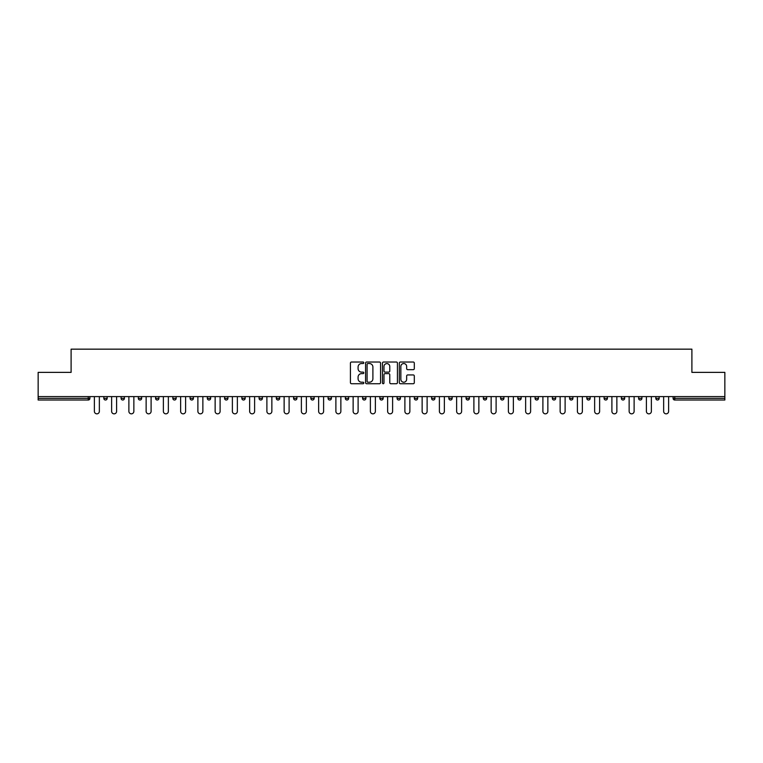 <?xml version="1.0" encoding="UTF-8"?>
<svg xmlns="http://www.w3.org/2000/svg" width="763" height="763" viewBox="0 0 763 763"><rect width="100%" height="100%" fill="white"/><g stroke="black" fill="none" stroke-linecap="round" stroke-linejoin="round"><path stroke-width="1.14" d="M363.808 362.778A0.763 0.763 0 0 0 363.045 362.024L351.514 362.024A1.087 1.087 0 0 0 350.427 363.102L350.427 382.644A1.087 1.087 0 0 0 351.514 383.732L363.045 383.732A0.763 0.763 0 0 0 363.808 382.969A0.763 0.763 0 0 0 363.045 382.206L361.557 382.206A3.472 3.472 0 0 1 358.085 378.734L358.085 377.103A3.472 3.472 0 0 1 361.557 373.632L363.045 373.632A0.763 0.763 0 0 0 363.808 372.878A0.763 0.763 0 0 0 363.045 372.115L361.557 372.115A3.472 3.472 0 0 1 358.085 368.643L358.085 367.013A3.472 3.472 0 0 1 361.557 363.541L363.045 363.541A0.763 0.763 0 0 0 363.808 362.778M413.222 369.673A1.087 1.087 0 0 0 414.309 368.586L414.309 363.102A1.087 1.087 0 0 0 413.222 362.024L400.413 362.024A1.087 1.087 0 0 0 399.326 363.102L399.326 382.644A1.087 1.087 0 0 0 400.413 383.732L413.222 383.732A1.087 1.087 0 0 0 414.309 382.644L414.309 376.025A1.087 1.087 0 0 0 413.222 374.938L407.738 374.938A1.087 1.087 0 0 0 406.65 376.025L406.65 379.306A2.899 2.899 0 0 1 403.751 382.206A2.899 2.899 0 0 1 400.852 379.306L400.852 366.44A2.899 2.899 0 0 1 403.751 363.541A2.899 2.899 0 0 1 406.65 366.44L406.65 368.586A1.087 1.087 0 0 0 407.738 369.673L413.222 369.673M38.15 396.598L38.15 372.373L71.102 372.373L71.102 349.158L691.898 349.158L691.898 372.373L724.85 372.373L724.85 396.598L38.15 396.598L38.15 398.362L88.241 398.362L88.241 396.598M380.546 363.102A1.087 1.087 0 0 0 379.469 362.024L366.66 362.024A1.087 1.087 0 0 0 365.572 363.102L365.572 382.644A1.087 1.087 0 0 0 366.66 383.732L379.469 383.732A1.087 1.087 0 0 0 380.546 382.644L380.546 363.102M383.531 362.024L396.34 362.024A1.087 1.087 0 0 1 397.428 363.102L397.428 382.644A1.087 1.087 0 0 1 396.34 383.732L390.866 383.732A1.087 1.087 0 0 1 389.779 382.644L389.779 374.719A1.087 1.087 0 0 0 388.691 373.632L385.057 373.632A1.087 1.087 0 0 0 383.97 374.719L383.97 382.969A0.763 0.763 0 0 1 383.207 383.732A0.763 0.763 0 0 1 382.454 382.969L382.454 363.102A1.087 1.087 0 0 1 383.531 362.024M89.9 396.598L89.9 398.362A1.66 1.66 0 0 1 88.241 400.022L38.15 400.022L38.15 398.362M724.85 396.598L724.85 400.022L674.759 400.022A1.66 1.66 0 0 1 673.1 398.362L673.1 396.598M103.835 396.598L103.835 398.362L103.835 396.598M88.241 400.022A1.66 1.66 0 0 0 89.9 398.362A1.66 1.66 0 0 1 88.241 400.022L88.241 398.362L89.9 398.362M105.494 400.022A1.66 1.66 0 0 1 103.835 398.362A1.66 1.66 0 0 0 105.494 400.022A1.66 1.66 0 0 0 107.154 398.362L107.154 396.598L107.154 398.362A1.66 1.66 0 0 1 105.494 400.022A1.66 1.66 0 0 1 103.835 398.362L107.154 398.362A1.66 1.66 0 0 1 105.494 400.022M121.088 396.598L121.088 398.362L121.088 396.598M124.398 396.598L124.398 398.362A1.66 1.66 0 0 1 122.748 400.022A1.66 1.66 0 0 1 121.088 398.362A1.66 1.66 0 0 0 122.748 400.022A1.66 1.66 0 0 0 124.398 398.362A1.66 1.66 0 0 1 122.748 400.022A1.66 1.66 0 0 1 121.088 398.362L124.398 398.362M138.332 396.598L138.332 398.362L138.332 396.598M141.651 396.598L141.651 398.362L141.651 396.598M155.585 398.362A1.66 1.66 0 0 0 157.245 400.022A1.66 1.66 0 0 0 158.904 398.362A1.66 1.66 0 0 1 157.245 400.022A1.66 1.66 0 0 0 158.904 398.362L158.904 396.598L158.904 398.362L155.585 398.362A1.66 1.66 0 0 0 157.245 400.022A1.66 1.66 0 0 1 155.585 398.362L155.585 396.598M172.839 396.598L172.839 398.362L172.839 396.598M176.158 396.598L176.158 398.362L176.158 396.598M193.401 396.598L193.401 398.362A1.66 1.66 0 0 1 191.742 400.022A1.66 1.66 0 0 1 190.082 398.362L190.082 396.598M208.995 400.022A1.66 1.66 0 0 0 210.655 398.362L210.655 396.598L210.655 398.362A1.66 1.66 0 0 1 208.995 400.022A1.66 1.66 0 0 1 207.336 398.362L207.336 396.598M224.589 396.598L224.589 398.362L224.589 396.598M227.908 396.598L227.908 398.362A1.66 1.66 0 0 1 226.249 400.022A1.66 1.66 0 0 1 224.589 398.362L227.908 398.362A1.66 1.66 0 0 1 226.249 400.022M245.152 396.598L245.152 398.362A1.66 1.66 0 0 1 243.492 400.022A1.66 1.66 0 0 1 241.842 398.362L241.842 396.598M260.746 400.022A1.66 1.66 0 0 0 262.405 398.362L262.405 396.598L262.405 398.362A1.66 1.66 0 0 1 260.746 400.022A1.66 1.66 0 0 1 259.086 398.362L259.086 396.598M279.659 396.598L279.659 398.362A1.66 1.66 0 0 1 277.999 400.022A1.66 1.66 0 0 1 276.34 398.362L276.34 396.598M293.593 396.598L293.593 398.362L293.593 396.598M296.902 396.598L296.902 398.362A1.66 1.66 0 0 1 295.252 400.022A1.66 1.66 0 0 1 293.593 398.362L296.902 398.362A1.66 1.66 0 0 1 295.252 400.022M314.156 396.598L314.156 398.362L310.837 398.362A1.66 1.66 0 0 0 312.496 400.022A1.66 1.66 0 0 1 310.837 398.362L310.837 396.598M329.75 400.022A1.66 1.66 0 0 0 331.409 398.362L331.409 396.598L331.409 398.362A1.66 1.66 0 0 1 329.75 400.022A1.66 1.66 0 0 1 328.09 398.362L328.09 396.598M348.662 396.598L348.662 398.362A1.66 1.66 0 0 1 347.003 400.022A1.66 1.66 0 0 1 345.343 398.362L345.343 396.598M362.587 396.598L362.587 398.362L362.587 396.598M365.906 396.598L365.906 398.362A1.66 1.66 0 0 1 364.247 400.022A1.66 1.66 0 0 1 362.587 398.362L365.906 398.362A1.66 1.66 0 0 1 364.247 400.022M383.16 396.598L383.16 398.362A1.66 1.66 0 0 1 381.5 400.022A1.66 1.66 0 0 1 379.84 398.362L379.84 396.598M397.094 398.362L400.413 398.362A1.66 1.66 0 0 1 398.753 400.022A1.66 1.66 0 0 0 400.413 398.362L400.413 396.598L400.413 398.362A1.66 1.66 0 0 1 398.753 400.022A1.66 1.66 0 0 1 397.094 398.362L397.094 396.598M417.657 396.598L417.657 398.362A1.66 1.66 0 0 1 415.997 400.022A1.66 1.66 0 0 1 414.338 398.362L414.338 396.598M431.591 396.598L431.591 398.362L431.591 396.598M434.91 396.598L434.91 398.362L434.91 396.598M448.844 396.598L448.844 398.362L448.844 396.598M452.163 396.598L452.163 398.362A1.66 1.66 0 0 1 450.504 400.022A1.66 1.66 0 0 1 448.844 398.362L452.163 398.362A1.66 1.66 0 0 1 450.504 400.022M466.098 396.598L466.098 398.362L466.098 396.598M469.407 396.598L469.407 398.362L469.407 396.598M483.341 396.598L483.341 398.362L483.341 396.598M486.66 396.598L486.66 398.362A1.66 1.66 0 0 1 485.001 400.022A1.66 1.66 0 0 1 483.341 398.362A1.66 1.66 0 0 0 485.001 400.022A1.66 1.66 0 0 0 486.66 398.362A1.66 1.66 0 0 1 485.001 400.022A1.66 1.66 0 0 1 483.341 398.362L486.66 398.362M503.914 396.598L503.914 398.362A1.66 1.66 0 0 1 502.254 400.022A1.66 1.66 0 0 1 500.595 398.362L500.595 396.598M521.158 396.598L521.158 398.362L517.848 398.362A1.66 1.66 0 0 0 519.508 400.022A1.66 1.66 0 0 1 517.848 398.362L517.848 396.598M538.411 396.598L538.411 398.362A1.66 1.66 0 0 1 536.751 400.022A1.66 1.66 0 0 1 535.092 398.362L535.092 396.598M552.345 396.598L552.345 398.362L552.345 396.598M555.664 396.598L555.664 398.362A1.66 1.66 0 0 1 554.005 400.022A1.66 1.66 0 0 1 552.345 398.362A1.66 1.66 0 0 0 554.005 400.022A1.66 1.66 0 0 1 552.345 398.362L555.664 398.362A1.66 1.66 0 0 1 554.005 400.022M572.918 396.598L572.918 398.362A1.66 1.66 0 0 1 571.258 400.022A1.66 1.66 0 0 1 569.599 398.362L569.599 396.598M590.161 396.598L590.161 398.362L586.842 398.362A1.66 1.66 0 0 0 588.502 400.022A1.66 1.66 0 0 1 586.842 398.362L586.842 396.598M607.415 396.598L607.415 398.362A1.66 1.66 0 0 1 605.755 400.022A1.66 1.66 0 0 1 604.096 398.362L604.096 396.598M624.668 396.598L624.668 398.362L621.349 398.362A1.66 1.66 0 0 0 623.009 400.022A1.66 1.66 0 0 1 621.349 398.362L621.349 396.598M641.912 396.598L641.912 398.362A1.66 1.66 0 0 1 640.252 400.022A1.66 1.66 0 0 1 638.602 398.362L638.602 396.598M659.165 396.598L659.165 398.362L655.846 398.362A1.66 1.66 0 0 0 657.506 400.022A1.66 1.66 0 0 1 655.846 398.362L655.846 396.598M139.991 400.022A1.66 1.66 0 0 1 138.332 398.362A1.66 1.66 0 0 0 139.991 400.022A1.66 1.66 0 0 0 141.651 398.362A1.66 1.66 0 0 1 139.991 400.022A1.66 1.66 0 0 1 138.332 398.362L141.651 398.362A1.66 1.66 0 0 1 139.991 400.022M174.498 400.022A1.66 1.66 0 0 1 172.839 398.362A1.66 1.66 0 0 0 174.498 400.022A1.66 1.66 0 0 0 176.158 398.362A1.66 1.66 0 0 1 174.498 400.022A1.66 1.66 0 0 1 172.839 398.362L176.158 398.362A1.66 1.66 0 0 1 174.498 400.022M312.496 400.022A1.66 1.66 0 0 0 314.156 398.362A1.66 1.66 0 0 1 312.496 400.022A1.66 1.66 0 0 1 310.837 398.362M433.25 400.022A1.66 1.66 0 0 1 431.591 398.362L434.91 398.362A1.66 1.66 0 0 1 433.25 400.022A1.66 1.66 0 0 0 434.91 398.362A1.66 1.66 0 0 1 433.25 400.022M467.748 400.022A1.66 1.66 0 0 1 466.098 398.362A1.66 1.66 0 0 0 467.748 400.022A1.66 1.66 0 0 0 469.407 398.362A1.66 1.66 0 0 1 467.748 400.022A1.66 1.66 0 0 1 466.098 398.362L469.407 398.362M519.508 400.022A1.66 1.66 0 0 0 521.158 398.362A1.66 1.66 0 0 1 519.508 400.022A1.66 1.66 0 0 1 517.848 398.362M588.502 400.022A1.66 1.66 0 0 0 590.161 398.362A1.66 1.66 0 0 1 588.502 400.022A1.66 1.66 0 0 1 586.842 398.362M624.668 398.362A1.66 1.66 0 0 1 623.009 400.022A1.66 1.66 0 0 0 624.668 398.362A1.66 1.66 0 0 1 623.009 400.022A1.66 1.66 0 0 1 621.349 398.362M657.506 400.022A1.66 1.66 0 0 0 659.165 398.362A1.66 1.66 0 0 1 657.506 400.022A1.66 1.66 0 0 1 655.846 398.362M367.852 363.541A0.763 0.763 0 0 0 367.089 364.304L367.089 381.452A0.763 0.763 0 0 0 367.852 382.206L369.426 382.206A3.472 3.472 0 0 0 372.897 378.734L372.897 367.013A3.472 3.472 0 0 0 369.426 363.541L367.852 363.541M389.779 366.498A2.899 2.899 0 0 0 386.87 363.598A2.899 2.899 0 0 0 383.97 366.498L383.97 371.028A1.087 1.087 0 0 0 385.057 372.115L388.691 372.115A1.087 1.087 0 0 0 389.779 371.028L389.779 366.498M94.383 411.352L94.383 396.598L94.383 411.352A2.489 2.489 0 0 0 96.872 413.842A2.489 2.489 0 0 0 99.352 411.352L99.352 396.598M111.627 411.352L111.627 396.598L111.627 411.352A2.489 2.489 0 0 0 114.116 413.842A2.489 2.489 0 0 0 116.605 411.352L116.605 396.598M128.88 411.352L128.88 396.598L128.88 411.352A2.489 2.489 0 0 0 131.37 413.842A2.489 2.489 0 0 0 133.859 411.352L133.859 396.598M146.134 411.352L146.134 396.598L146.134 411.352A2.489 2.489 0 0 0 148.623 413.842A2.489 2.489 0 0 0 151.103 411.352L151.103 396.598M163.377 411.352L163.377 396.598L163.377 411.352A2.489 2.489 0 0 0 165.867 413.842A2.489 2.489 0 0 0 168.356 411.352L168.356 396.598M180.631 411.352L180.631 396.598L180.631 411.352A2.489 2.489 0 0 0 183.12 413.842A2.489 2.489 0 0 0 185.609 411.352L185.609 396.598M197.884 411.352L197.884 396.598L197.884 411.352A2.489 2.489 0 0 0 200.373 413.842A2.489 2.489 0 0 0 202.863 411.352L202.863 396.598M215.137 411.352L215.137 396.598L215.137 411.352A2.489 2.489 0 0 0 217.617 413.842A2.489 2.489 0 0 0 220.106 411.352L220.106 396.598M232.381 411.352L232.381 396.598L232.381 411.352A2.489 2.489 0 0 0 234.87 413.842A2.489 2.489 0 0 0 237.36 411.352L237.36 396.598M249.635 411.352L249.635 396.598L249.635 411.352A2.489 2.489 0 0 0 252.124 413.842A2.489 2.489 0 0 0 254.613 411.352L254.613 396.598M266.888 411.352L266.888 396.598L266.888 411.352A2.489 2.489 0 0 0 269.368 413.842A2.489 2.489 0 0 0 271.857 411.352L271.857 396.598M284.132 411.352L284.132 396.598L284.132 411.352A2.489 2.489 0 0 0 286.621 413.842A2.489 2.489 0 0 0 289.11 411.352L289.11 396.598M301.385 411.352L301.385 396.598L301.385 411.352A2.489 2.489 0 0 0 303.874 413.842A2.489 2.489 0 0 0 306.364 411.352L306.364 396.598M318.638 411.352L318.638 396.598L318.638 411.352A2.489 2.489 0 0 0 321.128 413.842A2.489 2.489 0 0 0 323.607 411.352L323.607 396.598M335.882 411.352L335.882 396.598L335.882 411.352A2.489 2.489 0 0 0 338.371 413.842A2.489 2.489 0 0 0 340.861 411.352L340.861 396.598M353.135 411.352L353.135 396.598L353.135 411.352A2.489 2.489 0 0 0 355.625 413.842A2.489 2.489 0 0 0 358.114 411.352L358.114 396.598M370.389 411.352L370.389 396.598L370.389 411.352A2.489 2.489 0 0 0 372.878 413.842A2.489 2.489 0 0 0 375.367 411.352L375.367 396.598M387.633 411.352L387.633 396.598L387.633 411.352A2.489 2.489 0 0 0 390.122 413.842A2.489 2.489 0 0 0 392.611 411.352L392.611 396.598M404.886 411.352L404.886 396.598L404.886 411.352A2.489 2.489 0 0 0 407.375 413.842A2.489 2.489 0 0 0 409.865 411.352L409.865 396.598M422.139 411.352L422.139 396.598L422.139 411.352A2.489 2.489 0 0 0 424.629 413.842A2.489 2.489 0 0 0 427.118 411.352L427.118 396.598M439.393 411.352L439.393 396.598L439.393 411.352A2.489 2.489 0 0 0 441.872 413.842A2.489 2.489 0 0 0 444.362 411.352L444.362 396.598M456.636 411.352L456.636 396.598L456.636 411.352A2.489 2.489 0 0 0 459.126 413.842A2.489 2.489 0 0 0 461.615 411.352L461.615 396.598M473.89 411.352L473.89 396.598L473.89 411.352A2.489 2.489 0 0 0 476.379 413.842A2.489 2.489 0 0 0 478.868 411.352L478.868 396.598M491.143 411.352L491.143 396.598L491.143 411.352A2.489 2.489 0 0 0 493.632 413.842A2.489 2.489 0 0 0 496.112 411.352L496.112 396.598M508.387 411.352L508.387 396.598L508.387 411.352A2.489 2.489 0 0 0 510.876 413.842A2.489 2.489 0 0 0 513.365 411.352L513.365 396.598M525.64 411.352L525.64 396.598L525.64 411.352A2.489 2.489 0 0 0 528.13 413.842A2.489 2.489 0 0 0 530.619 411.352L530.619 396.598M542.894 411.352L542.894 396.598L542.894 411.352A2.489 2.489 0 0 0 545.383 413.842A2.489 2.489 0 0 0 547.863 411.352L547.863 396.598M560.137 411.352L560.137 396.598L560.137 411.352A2.489 2.489 0 0 0 562.627 413.842A2.489 2.489 0 0 0 565.116 411.352L565.116 396.598M577.391 411.352L577.391 396.598L577.391 411.352A2.489 2.489 0 0 0 579.88 413.842A2.489 2.489 0 0 0 582.369 411.352L582.369 396.598M594.644 411.352L594.644 396.598L594.644 411.352A2.489 2.489 0 0 0 597.133 413.842A2.489 2.489 0 0 0 599.623 411.352L599.623 396.598M611.897 411.352L611.897 396.598L611.897 411.352A2.489 2.489 0 0 0 614.377 413.842A2.489 2.489 0 0 0 616.866 411.352L616.866 396.598M629.141 411.352L629.141 396.598L629.141 411.352A2.489 2.489 0 0 0 631.63 413.842A2.489 2.489 0 0 0 634.12 411.352L634.12 396.598M646.395 411.352L646.395 396.598L646.395 411.352A2.489 2.489 0 0 0 648.884 413.842A2.489 2.489 0 0 0 651.373 411.352L651.373 396.598M663.648 411.352L663.648 396.598L663.648 411.352A2.489 2.489 0 0 0 666.128 413.842A2.489 2.489 0 0 0 668.617 411.352L668.617 396.598M674.759 396.598L674.759 398.362L724.85 398.362M673.1 398.362L674.759 398.362L674.759 400.022M191.742 400.022A1.66 1.66 0 0 0 193.401 398.362L190.082 398.362M210.655 398.362L207.336 398.362M243.492 400.022A1.66 1.66 0 0 0 245.152 398.362L241.842 398.362M262.405 398.362L259.086 398.362M277.999 400.022A1.66 1.66 0 0 0 279.659 398.362L276.34 398.362M331.409 398.362L328.09 398.362M347.003 400.022A1.66 1.66 0 0 0 348.662 398.362L345.343 398.362M381.5 400.022A1.66 1.66 0 0 0 383.16 398.362L379.84 398.362M415.997 400.022A1.66 1.66 0 0 0 417.657 398.362L414.338 398.362M502.254 400.022A1.66 1.66 0 0 0 503.914 398.362L500.595 398.362M536.751 400.022A1.66 1.66 0 0 0 538.411 398.362L535.092 398.362M571.258 400.022A1.66 1.66 0 0 0 572.918 398.362L569.599 398.362M605.755 400.022A1.66 1.66 0 0 0 607.415 398.362L604.096 398.362M640.252 400.022A1.66 1.66 0 0 0 641.912 398.362L638.602 398.362"/></g></svg>
